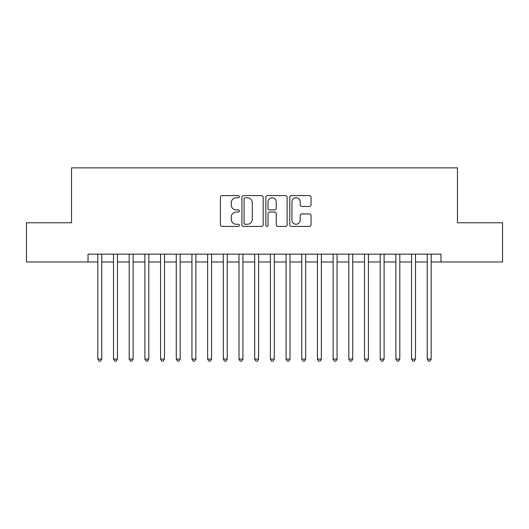 <?xml version="1.0" encoding="UTF-8"?>
<svg xmlns="http://www.w3.org/2000/svg" width="529" height="529" viewBox="0 0 529 529"><rect width="100%" height="100%" fill="white"/><g stroke="black" fill="none" stroke-linecap="round" stroke-linejoin="round"><path stroke-width="0.79" d="M239.399 196.689A1.078 1.078 0 0 0 238.321 195.611L221.962 195.611A1.541 1.541 0 0 0 220.421 197.152L220.421 224.865A1.541 1.541 0 0 0 221.962 226.405L238.321 226.405A1.078 1.078 0 0 0 239.399 225.328A1.078 1.078 0 0 0 238.321 224.25L236.205 224.25A4.926 4.926 0 0 1 231.279 219.323L231.279 217.016A4.926 4.926 0 0 1 236.205 212.083L238.321 212.083A1.078 1.078 0 0 0 239.399 211.005A1.078 1.078 0 0 0 238.321 209.927L236.205 209.927A4.926 4.926 0 0 1 231.279 205.001L231.279 202.693A4.926 4.926 0 0 1 236.205 197.767L238.321 197.767A1.078 1.078 0 0 0 239.399 196.689M309.498 206.462A1.541 1.541 0 0 0 311.039 204.928L311.039 197.152A1.541 1.541 0 0 0 309.498 195.611L291.334 195.611A1.541 1.541 0 0 0 289.793 197.152L289.793 224.865A1.541 1.541 0 0 0 291.334 226.405L309.498 226.405A1.541 1.541 0 0 0 311.039 224.865L311.039 215.475A1.541 1.541 0 0 0 309.498 213.934L301.722 213.934A1.541 1.541 0 0 0 300.188 215.475L300.188 220.13A4.12 4.12 0 0 1 296.068 224.25A4.12 4.12 0 0 1 291.948 220.13L291.948 201.886A4.12 4.12 0 0 1 296.068 197.767A4.12 4.12 0 0 1 300.188 201.886L300.188 204.928A1.541 1.541 0 0 0 301.722 206.462L309.498 206.462M88.019 261.987L26.45 261.987L26.45 222.775L71.547 222.775L71.547 167.865L457.453 167.865L457.453 222.775L502.55 222.775L502.55 261.987L440.981 261.987L440.981 254.145L88.019 254.145L88.019 261.987L97.825 261.987M263.151 197.152A1.541 1.541 0 0 0 261.61 195.611L243.446 195.611A1.541 1.541 0 0 0 241.905 197.152L241.905 224.865A1.541 1.541 0 0 0 243.446 226.405L261.61 226.405A1.541 1.541 0 0 0 263.151 224.865L263.151 197.152M267.39 195.611L285.554 195.611A1.541 1.541 0 0 1 287.095 197.152L287.095 224.865A1.541 1.541 0 0 1 285.554 226.405L277.778 226.405A1.541 1.541 0 0 1 276.244 224.865L276.244 213.623A1.541 1.541 0 0 0 274.703 212.083L269.545 212.083A1.541 1.541 0 0 0 268.005 213.623L268.005 225.328A1.078 1.078 0 0 1 266.927 226.405A1.078 1.078 0 0 1 265.849 225.328L265.849 197.152A1.541 1.541 0 0 1 267.39 195.611M101.747 261.987L113.51 261.987M117.431 261.987L129.202 261.987M133.123 261.987L144.886 261.987M148.808 261.987L160.571 261.987M164.493 261.987L176.263 261.987M180.184 261.987L191.948 261.987M195.869 261.987L207.632 261.987M211.554 261.987L223.324 261.987M227.245 261.987L239.009 261.987M242.93 261.987L254.694 261.987M258.615 261.987L270.385 261.987M274.306 261.987L286.07 261.987M289.991 261.987L301.755 261.987M305.676 261.987L317.446 261.987M321.368 261.987L333.131 261.987M337.052 261.987L348.816 261.987M352.737 261.987L364.507 261.987M368.429 261.987L380.192 261.987M384.114 261.987L395.877 261.987M399.798 261.987L411.569 261.987M415.49 261.987L427.253 261.987M431.175 261.987L440.981 261.987M245.139 197.767A1.078 1.078 0 0 0 244.061 198.844L244.061 223.172A1.078 1.078 0 0 0 245.139 224.25L247.367 224.25A4.926 4.926 0 0 0 252.3 219.323L252.3 202.693A4.926 4.926 0 0 0 247.367 197.767L245.139 197.767M276.244 201.959A4.12 4.12 0 0 0 272.124 197.839A4.12 4.12 0 0 0 268.005 201.959L268.005 208.393A1.541 1.541 0 0 0 269.545 209.927L274.703 209.927A1.541 1.541 0 0 0 276.244 208.393L276.244 201.959M101.747 254.145L101.747 359.092L97.825 359.092L97.825 254.145M101.747 359.092L100.57 361.135L99.002 361.135L97.825 359.092M117.431 254.145L117.431 359.092L113.51 359.092L113.51 254.145M117.431 359.092L116.261 361.135L114.687 361.135L113.51 359.092M133.123 254.145L133.123 359.092L129.202 359.092L129.202 254.145M133.123 359.092L131.946 361.135L130.379 361.135L129.202 359.092M148.808 254.145L148.808 359.092L144.886 359.092L144.886 254.145M148.808 359.092L147.631 361.135L146.064 361.135L144.886 359.092M164.493 254.145L164.493 359.092L160.571 359.092L160.571 254.145M164.493 359.092L163.322 361.135L161.748 361.135L160.571 359.092M180.184 254.145L180.184 359.092L176.263 359.092L176.263 254.145M180.184 359.092L179.007 361.135L177.44 361.135L176.263 359.092M195.869 254.145L195.869 359.092L191.948 359.092L191.948 254.145M195.869 359.092L194.692 361.135L193.125 361.135L191.948 359.092M211.554 254.145L211.554 359.092L207.632 359.092L207.632 254.145M211.554 359.092L210.377 361.135L208.81 361.135L207.632 359.092M227.245 254.145L227.245 359.092L223.324 359.092L223.324 254.145M227.245 359.092L226.068 361.135L224.501 361.135L223.324 359.092M242.93 254.145L242.93 359.092L239.009 359.092L239.009 254.145M242.93 359.092L241.753 361.135L240.186 361.135L239.009 359.092M258.615 254.145L258.615 359.092L254.694 359.092L254.694 254.145M258.615 359.092L257.438 361.135L255.871 361.135L254.694 359.092M274.306 254.145L274.306 359.092L270.385 359.092L270.385 254.145M274.306 359.092L273.129 361.135L271.562 361.135L270.385 359.092M289.991 254.145L289.991 359.092L286.07 359.092L286.07 254.145M289.991 359.092L288.814 361.135L287.247 361.135L286.07 359.092M305.676 254.145L305.676 359.092L301.755 359.092L301.755 254.145M305.676 359.092L304.499 361.135L302.932 361.135L301.755 359.092M321.368 254.145L321.368 359.092L317.446 359.092L317.446 254.145M321.368 359.092L320.19 361.135L318.623 361.135L317.446 359.092M337.052 254.145L337.052 359.092L333.131 359.092L333.131 254.145M337.052 359.092L335.875 361.135L334.308 361.135L333.131 359.092M352.737 254.145L352.737 359.092L348.816 359.092L348.816 254.145M352.737 359.092L351.56 361.135L349.993 361.135L348.816 359.092M368.429 254.145L368.429 359.092L364.507 359.092L364.507 254.145M368.429 359.092L367.252 361.135L365.678 361.135L364.507 359.092M384.114 254.145L384.114 359.092L380.192 359.092L380.192 254.145M384.114 359.092L382.936 361.135L381.369 361.135L380.192 359.092M399.798 254.145L399.798 359.092L395.877 359.092L395.877 254.145M399.798 359.092L398.621 361.135L397.054 361.135L395.877 359.092M415.49 254.145L415.49 359.092L411.569 359.092L411.569 254.145M415.49 359.092L414.313 361.135L412.739 361.135L411.569 359.092M431.175 254.145L431.175 359.092L427.253 359.092L427.253 254.145M431.175 359.092L429.998 361.135L428.43 361.135L427.253 359.092"/></g></svg>
